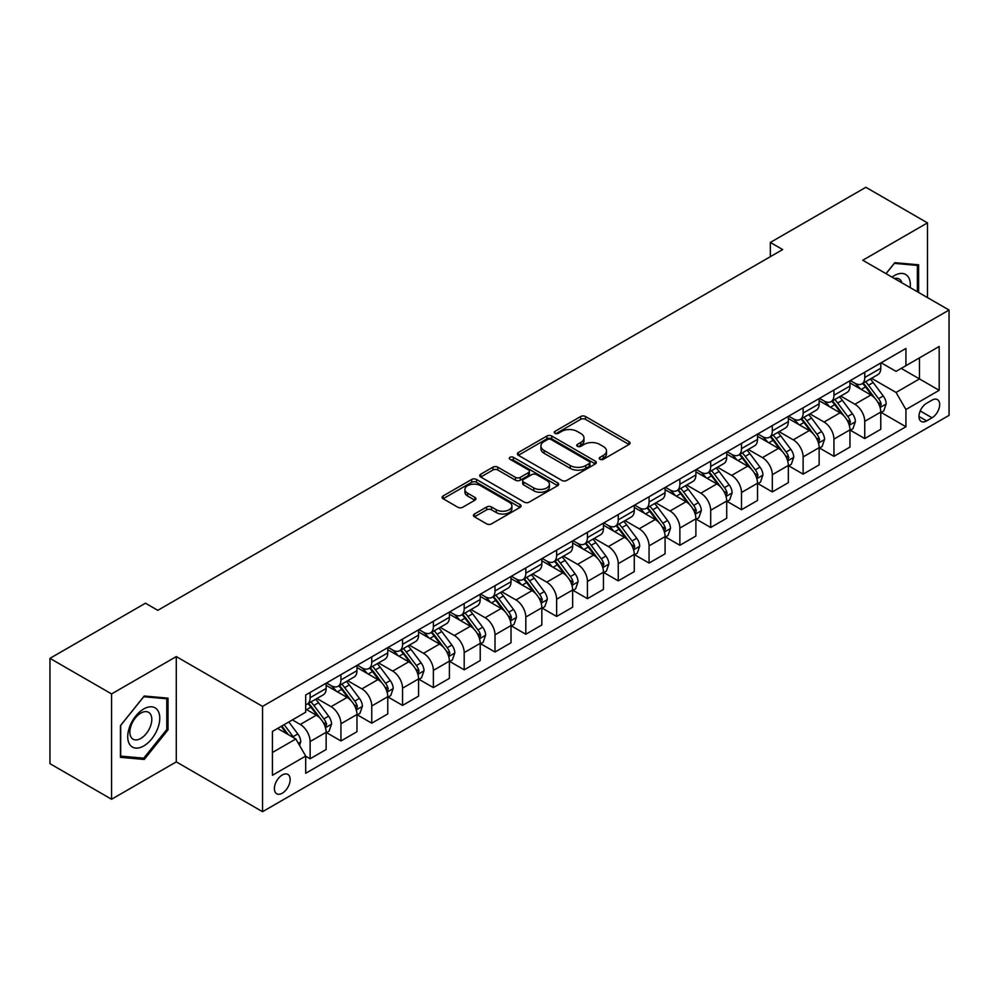 <?xml version="1.0" encoding="UTF-8"?>
<svg xmlns="http://www.w3.org/2000/svg" width="999" height="999" viewBox="0 0 999 999"><rect width="100%" height="100%" fill="white"/><g stroke="black" fill="none" stroke-linecap="round" stroke-linejoin="round"><path stroke-width="1.5" d="M599.949 459.303A2.398 1.386 0 0 0 603.346 459.303L629.045 444.455A3.422 1.973 0 0 0 630.057 443.057A3.422 1.973 0 0 0 629.045 441.67L585.501 416.521A3.422 1.973 0 0 0 580.656 416.521L554.957 431.368A2.398 1.386 0 0 0 554.245 432.342A2.398 1.386 0 0 0 554.957 433.316A2.398 1.386 0 0 0 558.341 433.316L561.663 431.393A10.952 6.319 0 0 1 577.147 431.393L580.781 433.491A10.952 6.319 0 0 1 583.99 437.962A10.952 6.319 0 0 1 580.781 442.432L577.459 444.355A2.398 1.386 0 0 0 576.748 445.329A2.398 1.386 0 0 0 577.459 446.316A2.398 1.386 0 0 0 580.844 446.316L584.165 444.393A10.952 6.319 0 0 1 599.65 444.393L603.284 446.491A10.952 6.319 0 0 1 606.493 450.949A10.952 6.319 0 0 1 603.284 455.419L599.949 457.342A2.398 1.386 0 0 0 599.25 458.329A2.398 1.386 0 0 0 599.949 459.303L599.949 457.342M282.28 793.206A11.151 6.444 120 0 0 289.56 783.366A11.151 6.444 120 0 0 287.849 774.437A11.151 6.444 120 0 0 282.28 774.987A11.151 6.444 120 0 0 274.987 784.814A11.151 6.444 120 0 0 276.698 793.755A11.151 6.444 120 0 0 282.28 793.206M474.438 514.023A3.422 1.973 0 0 0 473.439 515.422A3.422 1.973 0 0 0 474.438 516.82L486.663 523.876A3.422 1.973 0 0 0 491.496 523.876L520.054 507.392A3.422 1.973 0 0 0 521.053 505.993A3.422 1.973 0 0 0 520.054 504.595L476.498 479.458A3.422 1.973 0 0 0 471.665 479.458L443.106 495.941A3.422 1.973 0 0 0 442.107 497.327A3.422 1.973 0 0 0 443.106 498.726L457.867 507.255A3.422 1.973 0 0 0 462.712 507.255L474.925 500.199A3.422 1.973 0 0 0 475.924 498.801A3.422 1.973 0 0 0 474.925 497.402L467.607 493.181A9.153 5.282 0 0 1 464.922 489.435A9.153 5.282 0 0 1 470.579 484.552A9.153 5.282 0 0 1 480.556 485.701L509.228 502.26A9.153 5.282 0 0 1 511.9 505.993A9.153 5.282 0 0 1 506.256 510.876A9.153 5.282 0 0 1 496.278 509.727L491.496 506.968A3.422 1.973 0 0 0 486.663 506.968L474.438 514.023L474.438 516.82M176.286 656.58L111.576 693.93L49.95 658.353L49.95 763.673L111.576 799.25L176.286 761.887L262.55 811.7L262.55 706.393L176.286 656.58L176.286 761.887M927.484 297.59L927.484 222.877L862.774 260.24L949.05 310.04L262.55 706.393M927.484 222.877L865.858 187.3L770.341 242.445L770.341 256.681M49.95 658.353L145.467 603.209L157.792 610.327L782.667 249.563L770.341 242.445M561.913 480.432A3.422 1.973 0 0 0 566.745 480.432L595.292 463.948A3.422 1.973 0 0 0 596.303 462.549A3.422 1.973 0 0 0 595.292 461.151L551.748 436.014A3.422 1.973 0 0 0 546.903 436.014L518.356 452.497A3.422 1.973 0 0 0 517.357 453.883A3.422 1.973 0 0 0 518.356 455.282L561.913 480.432M510.964 459.815A2.398 1.386 0 0 1 513.399 460.152L513.399 457.305L557.679 482.879A3.422 1.973 0 0 1 558.678 484.265A3.422 1.973 0 0 1 557.679 485.664L529.12 502.147A3.422 1.973 0 0 1 524.288 502.147L480.731 477.01L480.731 474.213A3.422 1.973 0 0 0 479.732 475.611A3.422 1.973 0 0 0 480.731 477.01M480.731 474.213L492.957 467.157A3.422 1.973 0 0 1 497.789 467.157L515.459 477.36A3.422 1.973 0 0 0 520.292 477.36L528.396 472.677A3.422 1.973 0 0 0 529.395 471.278A3.422 1.973 0 0 0 528.396 469.88L510.014 459.265A2.398 1.386 0 0 1 509.303 458.291A2.398 1.386 0 0 1 510.789 457.005A2.398 1.386 0 0 1 513.399 457.305M932.042 400.124L926.622 403.259A10.802 6.244 120 0 0 919.555 412.787A10.802 6.244 120 0 0 921.215 421.441A10.802 6.244 120 0 0 926.622 420.904L932.042 417.782A10.802 6.244 120 0 0 939.097 408.254A10.802 6.244 120 0 0 937.449 399.6A10.802 6.244 120 0 0 932.042 400.124M262.55 811.7L949.05 415.359L949.05 310.04M881.143 362.774L896.053 371.378L905.918 365.684L905.918 348.464L305.694 695.004L305.694 712.225L272.415 731.43L272.415 775.274L305.694 756.056L305.694 773.276L905.918 426.748L905.918 409.528L896.053 392.445L871.54 378.296M905.918 365.684L939.185 346.478L939.185 390.309L905.918 409.528M111.576 693.93L111.576 799.25M901.235 368.394L919.467 378.921L919.467 357.867L939.185 346.478M896.053 392.445L919.467 378.921L939.185 390.309M272.415 752.497L295.829 738.985L277.585 728.446M305.694 756.206L310.127 758.765L310.127 741.545A13.949 8.054 -120 0 0 300.274 724.462L292.382 719.904M310.127 758.765L326.149 749.512L326.149 732.292A13.949 8.054 -120 0 0 316.296 715.209L305.694 709.09M326.523 732.642L340.946 740.971L340.946 723.751A13.949 8.054 -120 0 0 331.081 706.68L316.92 698.501M340.946 740.971L356.968 731.718L356.968 714.497A13.949 8.054 -120 0 0 347.103 697.427L326.149 685.326M357.33 714.859L371.753 723.189L371.753 705.968A13.949 8.054 -120 0 0 361.888 688.885L347.739 680.706M371.753 723.189L387.774 713.935L387.774 696.715A13.949 8.054 -120 0 0 377.909 679.632L356.968 667.532M388.149 697.065L402.56 705.394L402.56 688.174A13.949 8.054 -120 0 0 392.707 671.091L378.546 662.924M402.56 705.394L418.581 696.141L418.581 678.92A13.949 8.054 -120 0 0 408.728 661.85L387.774 649.75M418.956 679.283L433.379 687.599L433.379 670.379A13.949 8.054 -120 0 0 423.514 653.309L409.365 645.129M433.379 687.599L449.4 678.358L449.4 661.138A13.949 8.054 -120 0 0 439.535 644.055L418.581 631.955M449.775 661.488L464.185 669.817L464.185 652.597A13.949 8.054 -120 0 0 454.333 635.514L440.172 627.347M464.185 669.817L480.207 660.564L480.207 643.344A13.949 8.054 -120 0 0 470.354 626.261L449.4 614.173M480.581 643.706L495.005 652.022L495.005 634.802A13.949 8.054 -120 0 0 485.139 617.732L470.979 609.552M495.005 652.022L511.026 642.769L511.026 625.549A13.949 8.054 -120 0 0 501.161 608.478L480.207 596.378M511.388 625.911L525.811 634.24L525.811 617.02A13.949 8.054 -120 0 0 515.959 599.937L501.798 591.77M525.811 634.24L541.833 624.987L541.833 607.767A13.949 8.054 -120 0 0 531.98 590.684L511.026 578.596M542.207 608.116L556.63 616.445L556.63 599.225A13.949 8.054 -120 0 0 546.765 582.155L532.604 573.975M556.63 616.445L572.652 607.192L572.652 589.972A13.949 8.054 -120 0 0 562.787 572.902L541.833 560.801M573.014 590.334L587.437 598.663L587.437 581.443A13.949 8.054 -120 0 0 577.584 564.36L563.424 556.181M587.437 598.663L603.458 589.41L603.458 572.19A13.949 8.054 -120 0 0 593.606 555.107L572.652 543.006M603.833 572.539L618.256 580.869L618.256 563.648A13.949 8.054 -120 0 0 608.391 546.565L594.23 538.399M618.256 580.869L634.278 571.615L634.278 554.395A13.949 8.054 -120 0 0 624.412 537.325L603.458 525.224M634.64 554.757L649.063 563.074L649.063 545.854A13.949 8.054 -120 0 0 639.198 528.783L625.049 520.604M649.063 563.074L665.084 553.833L665.084 536.613A13.949 8.054 -120 0 0 655.219 519.53L634.278 507.43M665.459 536.962L679.869 545.292L679.869 528.071A13.949 8.054 -120 0 0 670.017 510.988L655.856 502.822M679.869 545.292L695.891 536.038L695.891 518.818A13.949 8.054 -120 0 0 686.038 501.748L665.084 489.647M696.266 519.18L710.689 527.497L710.689 510.277A13.949 8.054 -120 0 0 700.823 493.206L686.675 485.027M710.689 527.497L726.71 518.256L726.71 501.036A13.949 8.054 -120 0 0 716.845 483.953L695.891 471.853M727.085 501.386L741.495 509.715L741.495 492.495A13.949 8.054 -120 0 0 731.643 475.412L717.482 467.245M741.495 509.715L757.517 500.462L757.517 483.241A13.949 8.054 -120 0 0 747.664 466.158L726.71 454.07M757.891 483.591L772.314 491.92L772.314 474.7A13.949 8.054 -120 0 0 762.449 457.629L748.288 449.45M772.314 491.92L788.336 482.667L788.336 465.447A13.949 8.054 -120 0 0 778.471 448.376L757.517 436.276M788.698 465.809L803.121 474.138L803.121 456.918A13.949 8.054 -120 0 0 793.268 439.835L779.108 431.655M803.121 474.138L819.143 464.885L819.143 447.664A13.949 8.054 -120 0 0 809.29 430.581L788.336 418.494M819.517 448.014L833.94 456.343L833.94 439.123A13.949 8.054 -120 0 0 824.075 422.04L809.914 413.873M833.94 456.343L849.962 447.09L849.962 429.87A13.949 8.054 -120 0 0 840.097 412.799L819.143 400.699M850.324 430.232L864.747 438.549L864.747 421.328A13.949 8.054 -120 0 0 854.882 404.258L840.733 396.079M864.747 438.549L880.768 429.308L880.768 412.088A13.949 8.054 -120 0 0 870.916 395.005L849.962 382.904M850.324 380.557L854.882 383.191A13.949 8.054 -120 0 0 861.862 383.878A13.949 8.054 -120 0 0 864.747 377.497L864.747 372.24M819.517 398.351L824.075 400.986A13.949 8.054 -120 0 0 831.043 401.673A13.949 8.054 -120 0 0 833.94 395.292L833.94 390.022M788.698 416.133L793.268 418.768A13.949 8.054 -120 0 0 800.236 419.468A13.949 8.054 -120 0 0 803.121 413.074L803.121 407.817M757.891 433.928L762.449 436.563A13.949 8.054 -120 0 0 769.417 437.25A13.949 8.054 -120 0 0 772.314 430.869L772.314 425.599M727.085 451.723L731.643 454.345A13.949 8.054 -120 0 0 738.611 455.044A13.949 8.054 -120 0 0 741.495 448.663L741.495 443.394M696.266 469.505L700.823 472.14A13.949 8.054 -120 0 0 707.804 472.827A13.949 8.054 -120 0 0 710.689 466.446L710.689 461.176M665.459 487.3L670.017 489.935A13.949 8.054 -120 0 0 676.985 490.621A13.949 8.054 -120 0 0 679.869 484.24L679.869 478.971M634.64 505.082L639.198 507.717A13.949 8.054 -120 0 0 646.178 508.404A13.949 8.054 -120 0 0 649.063 502.022L649.063 496.765M603.833 522.877L608.391 525.511A13.949 8.054 -120 0 0 615.359 526.198A13.949 8.054 -120 0 0 618.256 519.817L618.256 514.547M573.014 540.659L577.584 543.294A13.949 8.054 -120 0 0 584.552 543.993A13.949 8.054 -120 0 0 587.437 537.599L587.437 532.342M542.207 558.453L546.765 561.088A13.949 8.054 -120 0 0 553.733 561.775A13.949 8.054 -120 0 0 556.63 555.394L556.63 550.124M511.388 576.248L515.959 578.871A13.949 8.054 -120 0 0 522.927 579.57A13.949 8.054 -120 0 0 525.811 573.189L525.811 567.919M480.581 594.03L485.139 596.665A13.949 8.054 -120 0 0 492.107 597.352A13.949 8.054 -120 0 0 495.005 590.971L495.005 585.701M449.775 611.825L454.333 614.46A13.949 8.054 -120 0 0 461.301 615.147A13.949 8.054 -120 0 0 464.185 608.766L464.185 603.496M418.956 629.607L423.514 632.242A13.949 8.054 -120 0 0 430.494 632.929A13.949 8.054 -120 0 0 433.379 626.548L433.379 621.291M388.149 647.402L392.707 650.037A13.949 8.054 -120 0 0 399.675 650.724A13.949 8.054 -120 0 0 402.56 644.343L402.56 639.073M357.33 665.184L361.888 667.819A13.949 8.054 -120 0 0 368.868 668.518A13.949 8.054 -120 0 0 371.753 662.125L371.753 656.867M326.523 682.979L331.081 685.614A13.949 8.054 -120 0 0 338.049 686.301A13.949 8.054 -120 0 0 340.946 679.919L340.946 674.65M881.143 412.437L905.918 426.748M861.862 383.878L877.884 374.637A13.949 8.054 -120 0 0 880.768 368.256L880.768 362.987M831.043 401.673L847.065 392.42A13.949 8.054 -120 0 0 849.962 386.039L849.962 380.769M800.236 419.468L816.258 410.214A13.949 8.054 -120 0 0 819.143 403.833L819.143 398.564M769.417 437.25L785.451 427.997A13.949 8.054 -120 0 0 788.336 421.615L788.336 416.358M738.611 455.044L754.632 445.791A13.949 8.054 -120 0 0 757.517 439.41L757.517 434.14M707.804 472.827L723.825 463.586A13.949 8.054 -120 0 0 726.71 457.192L726.71 451.935M676.985 490.621L693.006 481.368A13.949 8.054 -120 0 0 695.891 474.987L695.891 469.717M646.178 508.404L662.2 499.163A13.949 8.054 -120 0 0 665.084 492.769L665.084 487.512M615.359 526.198L631.38 516.945A13.949 8.054 -120 0 0 634.278 510.564L634.278 505.294M584.552 543.993L600.574 534.74A13.949 8.054 -120 0 0 603.458 528.359L603.458 523.089M553.733 561.775L569.755 552.522A13.949 8.054 -120 0 0 572.652 546.141L572.652 540.871M522.927 579.57L538.948 570.317A13.949 8.054 -120 0 0 541.833 563.936L541.833 558.666M492.107 597.352L508.141 588.099A13.949 8.054 -120 0 0 511.026 581.718L511.026 576.46M461.301 615.147L477.322 605.894A13.949 8.054 -120 0 0 480.207 599.512L480.207 594.243M430.494 632.929L446.516 623.688A13.949 8.054 -120 0 0 449.4 617.295L449.4 612.037M399.675 650.724L415.696 641.47A13.949 8.054 -120 0 0 418.581 635.089L418.581 629.82M368.868 668.518L384.89 659.265A13.949 8.054 -120 0 0 387.774 652.884L387.774 647.614M338.049 686.301L354.071 677.047A13.949 8.054 -120 0 0 356.968 670.666L356.968 665.396M305.694 704.657A13.949 8.054 -120 0 0 307.242 704.095L323.264 694.842A13.949 8.054 -120 0 0 326.149 688.461L326.149 683.191M307.242 704.095A13.949 8.054 -120 0 0 310.127 697.702L310.127 692.444M295.829 738.985L305.694 756.056M918.605 292.47L918.605 264.797L894.817 262.675L886.001 273.639M120.454 757.329L144.231 759.452L168.019 729.857L168.019 698.139L144.231 696.016L120.454 725.611L120.454 757.329M166.796 729.145L168.019 729.857M141.721 758.004L144.231 759.452M600.911 459.64L603.284 458.266A10.952 6.319 0 0 0 606.493 453.796L606.493 450.949M583.99 437.962L583.99 440.809A10.952 6.319 0 0 1 580.781 445.279L578.409 446.653M629.008 444.48L585.501 419.368A3.422 1.973 0 0 0 580.656 419.368L555.906 433.653M595.292 461.151L595.292 463.948L551.748 438.848A3.422 1.973 0 0 0 546.903 438.848L518.406 455.307M589.248 463.524A2.398 1.386 0 0 0 589.947 462.549A2.398 1.386 0 0 0 589.248 461.575L551.023 439.498A2.398 1.386 0 0 0 547.627 439.498L544.13 441.521A10.952 6.319 0 0 0 540.921 445.991A10.952 6.319 0 0 0 544.13 450.462L570.254 465.546A10.952 6.319 0 0 0 585.739 465.546L589.248 463.524L589.248 466.371A2.398 1.386 0 0 0 589.947 465.397L589.947 462.549M540.921 445.991L540.921 448.838A10.952 6.319 0 0 0 544.13 453.309L544.13 450.462M589.248 466.371L585.739 468.394A10.952 6.319 0 0 1 570.254 468.394L544.13 453.309M480.781 477.035L492.957 470.005L492.957 467.157M529.395 471.278L529.395 474.125A3.422 1.973 0 0 1 528.396 475.524L520.292 480.207A3.422 1.973 0 0 1 515.459 480.207L497.789 470.005A3.422 1.973 0 0 0 492.957 470.005M513.399 460.152L557.629 485.689M533.778 487.937A9.153 5.282 0 0 0 543.756 489.085A9.153 5.282 0 0 0 549.413 484.203A9.153 5.282 0 0 0 546.728 480.469L536.625 474.637A3.422 1.973 0 0 0 531.78 474.637L523.676 479.308A3.422 1.973 0 0 0 522.677 480.706A3.422 1.973 0 0 0 523.676 482.105L533.778 487.937L533.778 490.784A9.153 5.282 0 0 0 543.756 491.933A9.153 5.282 0 0 0 549.413 487.05L549.413 484.203M522.677 480.706L522.677 483.553A3.422 1.973 0 0 0 523.676 484.952L523.676 482.105M533.778 490.784L523.676 484.952M511.9 505.993L511.9 508.841A9.153 5.282 0 0 1 506.256 513.723A9.153 5.282 0 0 1 496.278 512.574L491.496 509.815A3.422 1.973 0 0 0 486.663 509.815L474.488 516.845M464.922 489.435L464.922 492.282A9.153 5.282 0 0 0 467.607 496.028L467.607 493.181M474.875 500.224L467.607 496.028M520.004 507.417L476.498 482.292A3.422 1.973 0 0 0 471.665 482.292L443.156 498.751M880.768 412.649L883.728 410.951L886.188 403.833A9.241 5.332 -120 0 0 883.241 395.966L873.176 382.517A26.673 15.397 -120 0 0 870.266 379.033M860.251 388.848A26.673 15.397 -120 0 0 854.782 383.129M879.932 406.993L881.205 404.22A9.241 5.332 -120 0 0 878.558 398.663L868.493 385.227A26.673 15.397 -120 0 0 865.584 381.743M863.099 383.166A22.14 12.775 60 0 1 866.732 387.3L875.249 398.676M862.624 383.441A26.673 15.397 60 0 1 865.534 386.925L872.227 395.866M849.962 430.444L852.921 428.733L855.381 421.615A9.241 5.332 -120 0 0 852.434 413.748L842.357 400.312A26.673 15.397 -120 0 0 839.447 396.828M829.432 406.643A26.673 15.397 -120 0 0 823.975 400.924M849.113 424.787L850.399 422.015A9.241 5.332 -120 0 0 847.751 416.458L837.674 403.009A26.673 15.397 -120 0 0 834.764 399.525M832.279 400.961A22.14 12.775 60 0 1 835.913 405.094L844.442 416.471M831.805 401.236A26.673 15.397 60 0 1 834.714 404.72L841.42 413.661M819.143 448.226L822.102 446.528L824.562 439.41A9.241 5.332 -120 0 0 821.615 431.543L811.55 418.094A26.673 15.397 -120 0 0 808.641 414.61M798.626 424.425A26.673 15.397 -120 0 0 793.156 418.718M818.306 442.569L819.58 439.797A9.241 5.332 -120 0 0 816.932 434.24L806.867 420.804A26.673 15.397 -120 0 0 803.958 417.32M801.473 418.743A22.14 12.775 60 0 1 805.107 422.877L813.636 434.253M800.998 419.018A26.673 15.397 60 0 1 803.908 422.502L810.601 431.443M788.336 466.021L791.295 464.31L793.755 457.192A9.241 5.332 -120 0 0 790.808 449.325L780.731 435.889A26.673 15.397 -120 0 0 777.821 432.405M767.806 442.22A26.673 15.397 -120 0 0 762.349 436.501M787.487 460.364L788.773 457.592A9.241 5.332 -120 0 0 786.126 452.035L776.048 438.586A26.673 15.397 -120 0 0 773.139 435.102M770.666 436.538A22.14 12.775 60 0 1 774.3 440.671L782.816 452.048M770.179 436.813A26.673 15.397 60 0 1 773.089 440.297L779.794 449.238M757.517 483.816L760.476 482.105L762.949 474.987A9.241 5.332 -120 0 0 759.989 467.12L749.924 453.671A26.673 15.397 -120 0 0 747.015 450.187M737 460.002A26.673 15.397 -120 0 0 731.543 454.295M756.68 478.146L757.954 475.374A9.241 5.332 -120 0 0 755.306 469.83L745.242 456.381A26.673 15.397 -120 0 0 742.332 452.897M739.847 454.333A22.14 12.775 60 0 1 743.481 458.454L752.01 469.83M739.372 454.607A26.673 15.397 60 0 1 742.282 458.091L748.975 467.02M910.189 287.6A22.665 13.087 120 0 0 908.203 276.848A22.665 13.087 120 0 0 892.032 277.123M901.96 282.854A15.509 8.954 120 0 0 900.911 280.607A15.509 8.954 120 0 0 899.162 278.983A15.509 8.954 120 0 0 894.417 278.509M894.28 263.349L917.369 265.434L917.369 291.758M915.846 264.548L917.369 265.434M886.051 273.676L894.33 263.374M143.744 708.953A22.665 13.087 120 0 0 127.722 736.7A22.665 13.087 120 0 0 143.744 745.953A22.665 13.087 120 0 0 159.765 718.206A22.665 13.087 120 0 0 143.744 708.953M140.822 713.099A15.509 8.954 120 0 0 130.694 726.773A15.509 8.954 120 0 0 133.067 739.198A15.509 8.954 120 0 0 140.822 738.436A15.509 8.954 120 0 0 150.961 724.762A15.509 8.954 120 0 0 148.576 712.337A15.509 8.954 120 0 0 140.822 713.099M166.796 729.507L143.744 758.179L120.692 756.118L120.692 725.399L143.744 696.728L166.796 698.776L166.796 729.507M165.26 697.901L166.796 698.776M726.71 501.598L729.67 499.887L732.13 492.769A9.241 5.332 -120 0 0 729.183 484.915L719.105 471.466A26.673 15.397 -120 0 0 716.196 467.982M706.181 477.797A26.673 15.397 -120 0 0 700.724 472.077M725.873 495.941L727.147 493.169A9.241 5.332 -120 0 0 724.5 487.612L714.422 474.163A26.673 15.397 -120 0 0 711.513 470.679M709.04 472.115A22.14 12.775 60 0 1 712.674 476.248L721.191 487.624M708.566 472.39A26.673 15.397 60 0 1 711.475 475.874L718.169 484.815M695.891 519.393L698.85 517.682L701.323 510.564A9.241 5.332 -120 0 0 698.376 502.697L688.299 489.248A26.673 15.397 -120 0 0 685.389 485.764M675.374 495.579A26.673 15.397 -120 0 0 669.917 489.872M695.054 513.736L696.328 510.964A9.241 5.332 -120 0 0 693.693 505.407L683.616 491.958A26.673 15.397 -120 0 0 680.706 488.474M678.221 489.91A22.14 12.775 60 0 1 681.855 494.03L690.384 505.419M677.747 490.184A26.673 15.397 60 0 1 680.656 493.668L687.349 502.609M665.084 537.175L668.044 535.476L670.504 528.359A9.241 5.332 -120 0 0 667.557 520.491L657.492 507.042A26.673 15.397 -120 0 0 654.582 503.558M644.555 513.374A26.673 15.397 -120 0 0 639.098 507.654M664.248 531.518L665.521 528.746A9.241 5.332 -120 0 0 662.874 523.189L652.809 509.752A26.673 15.397 -120 0 0 649.899 506.256M647.414 507.692A22.14 12.775 60 0 1 651.048 511.825L659.565 523.201M646.94 507.967A26.673 15.397 60 0 1 649.85 511.451L656.543 520.392M634.278 554.969L637.225 553.259L639.697 546.141A9.241 5.332 -120 0 0 636.75 538.274L626.673 524.837A26.673 15.397 -120 0 0 623.763 521.353M613.748 531.168A26.673 15.397 -120 0 0 608.291 525.449M633.428 549.313L634.702 546.54A9.241 5.332 -120 0 0 632.067 540.983L621.99 527.534A26.673 15.397 -120 0 0 619.08 524.05M616.595 525.486A22.14 12.775 60 0 1 620.229 529.62L628.758 540.996M616.121 525.761A26.673 15.397 60 0 1 619.03 529.245L625.724 538.186M603.458 572.752L606.418 571.053L608.878 563.936A9.241 5.332 -120 0 0 605.931 556.068L595.866 542.619A26.673 15.397 -120 0 0 592.956 539.135M582.941 548.951A26.673 15.397 -120 0 0 577.472 543.244M602.622 567.095L603.896 564.323A9.241 5.332 -120 0 0 601.248 558.766L591.183 545.329A26.673 15.397 -120 0 0 588.274 541.845M585.789 543.269A22.14 12.775 60 0 1 589.422 547.402L597.939 558.778M585.314 543.543A26.673 15.397 60 0 1 588.224 547.027L594.917 555.968M572.652 590.546L575.611 588.836L578.071 581.718A9.241 5.332 -120 0 0 575.124 573.851L565.047 560.414A26.673 15.397 -120 0 0 562.137 556.93M552.122 566.745A26.673 15.397 -120 0 0 546.665 561.026M571.803 584.89L573.089 582.117A9.241 5.332 -120 0 0 570.441 576.56L560.364 563.111A26.673 15.397 -120 0 0 557.454 559.627M554.969 561.063A22.14 12.775 60 0 1 558.603 565.197L567.132 576.573M554.495 561.338A26.673 15.397 60 0 1 557.405 564.822L564.11 573.763M541.833 608.341L544.792 606.63L547.252 599.512A9.241 5.332 -120 0 0 544.305 591.645L534.24 578.196A26.673 15.397 -120 0 0 531.331 574.712M521.316 584.527A26.673 15.397 -120 0 0 515.846 578.821M540.996 602.672L542.27 599.899A9.241 5.332 -120 0 0 539.622 594.343L529.557 580.906A26.673 15.397 -120 0 0 526.648 577.422M524.163 578.846A22.14 12.775 60 0 1 527.797 582.979L536.326 594.355M523.688 579.133A26.673 15.397 60 0 1 526.598 582.617L533.291 591.545M511.026 626.123L513.986 624.412L516.446 617.295A9.241 5.332 -120 0 0 513.498 609.44L503.421 595.991A26.673 15.397 -120 0 0 500.511 592.507M490.497 602.322A26.673 15.397 -120 0 0 485.039 596.603M510.177 620.466L511.463 617.694A9.241 5.332 -120 0 0 508.816 612.137L498.738 598.688A26.673 15.397 -120 0 0 495.829 595.204M493.356 596.64A22.14 12.775 60 0 1 496.99 600.774L505.506 612.15M492.869 596.915A26.673 15.397 60 0 1 495.779 600.399L502.485 609.34M480.207 643.918L483.166 642.207L485.639 635.089A9.241 5.332 -120 0 0 482.679 627.222L472.614 613.773A26.673 15.397 -120 0 0 469.705 610.289M459.69 620.104A26.673 15.397 -120 0 0 454.233 614.397M479.37 638.261L480.644 635.489A9.241 5.332 -120 0 0 477.997 629.932L467.932 616.483A26.673 15.397 -120 0 0 465.022 612.999M462.537 614.435A22.14 12.775 60 0 1 466.171 618.556L474.7 629.944M462.062 614.71A26.673 15.397 60 0 1 464.972 618.194L471.665 627.122M449.4 661.7L452.36 659.989L454.82 652.884A9.241 5.332 -120 0 0 451.873 645.017L441.795 631.568A26.673 15.397 -120 0 0 438.886 628.084M428.871 637.899A26.673 15.397 -120 0 0 423.414 632.18M448.563 656.043L449.837 653.271A9.241 5.332 -120 0 0 447.19 647.714L437.112 634.278A26.673 15.397 -120 0 0 434.203 630.781M431.73 632.217A22.14 12.775 60 0 1 435.364 636.351L443.881 647.727M431.256 632.492A26.673 15.397 60 0 1 434.165 635.976L440.859 644.917M418.581 679.495L421.541 677.784L424.013 670.666A9.241 5.332 -120 0 0 421.066 662.799L410.989 649.362A26.673 15.397 -120 0 0 408.079 645.866M398.064 655.694A26.673 15.397 -120 0 0 392.607 649.974M417.744 673.838L419.018 671.066A9.241 5.332 -120 0 0 416.383 665.509L406.306 652.06A26.673 15.397 -120 0 0 403.396 648.576M400.911 650.012A22.14 12.775 60 0 1 404.545 654.145L413.074 665.521M400.437 650.287A26.673 15.397 60 0 1 403.346 653.771L410.04 662.712M387.774 697.277L390.734 695.579L393.194 688.461A9.241 5.332 -120 0 0 390.247 680.594L380.182 667.145A26.673 15.397 -120 0 0 377.272 663.661M367.245 673.476A26.673 15.397 -120 0 0 361.788 667.769M386.938 691.62L388.211 688.848A9.241 5.332 -120 0 0 385.564 683.291L375.499 669.854A26.673 15.397 -120 0 0 372.59 666.37M370.105 667.794A22.14 12.775 60 0 1 373.738 671.927L382.255 683.304M369.63 668.069A26.673 15.397 60 0 1 372.54 671.553L379.233 680.494M356.968 715.072L359.915 713.361L362.387 706.243A9.241 5.332 -120 0 0 359.44 698.376L349.363 684.939A26.673 15.397 -120 0 0 346.453 681.455M336.438 691.271A26.673 15.397 -120 0 0 330.981 685.551M356.119 709.415L357.392 706.643A9.241 5.332 -120 0 0 354.757 701.086L344.68 687.637A26.673 15.397 -120 0 0 341.77 684.153M339.285 685.589A22.14 12.775 60 0 1 342.919 689.722L351.448 701.098M338.811 685.863A26.673 15.397 60 0 1 341.72 689.347L348.414 698.289M326.149 732.854L329.108 731.156L331.568 724.038A9.241 5.332 -120 0 0 328.621 716.171L318.556 702.722A26.673 15.397 -120 0 0 315.647 699.238M325.312 727.197L326.586 724.425A9.241 5.332 -120 0 0 323.938 718.868L313.873 705.431A26.673 15.397 -120 0 0 310.964 701.947M308.479 703.371A22.14 12.775 60 0 1 312.113 707.504L320.629 718.88M308.004 703.646A26.673 15.397 60 0 1 310.914 707.142L317.607 716.071M299.525 745.379L300.761 741.82A9.241 5.332 -120 0 0 297.814 733.953L288.823 721.965M293.968 737.899A9.241 5.332 -120 0 0 293.132 736.663L284.141 724.662M281.83 725.998L288.286 734.627M281.181 726.373L286.663 733.691M300.274 724.462L316.296 715.209M331.081 706.68L347.103 697.427M361.888 688.885L377.909 679.632M392.707 671.091L408.728 661.85M423.514 653.309L439.535 644.055M454.333 635.514L470.354 626.261M485.139 617.732L501.161 608.478M515.959 599.937L531.98 590.684M546.765 582.155L562.787 572.902M577.584 564.36L593.606 555.107M608.391 546.565L624.412 537.325M639.198 528.783L655.219 519.53M670.017 510.988L686.038 501.748M700.823 493.206L716.845 483.953M731.643 475.412L747.664 466.158M762.449 457.629L778.471 448.376M793.268 439.835L809.29 430.581M824.075 422.04L840.097 412.799M854.882 404.258L870.916 395.005M864.747 377.497L880.768 368.256M864.747 421.328L880.768 412.088M833.94 439.123L849.962 429.87M833.94 395.292L849.962 386.039M803.121 456.918L819.143 447.664M803.121 413.074L819.143 403.833M772.314 474.7L788.336 465.447M772.314 430.869L788.336 421.615M741.495 492.495L757.517 483.241M741.495 448.663L757.517 439.41M710.689 510.277L726.71 501.036M710.689 466.446L726.71 457.192M679.869 528.071L695.891 518.818M679.869 484.24L695.891 474.987M649.063 545.854L665.084 536.613M649.063 502.022L665.084 492.769M618.256 563.648L634.278 554.395M618.256 519.817L634.278 510.564M587.437 581.443L603.458 572.19M587.437 537.599L603.458 528.359M556.63 599.225L572.652 589.972M556.63 555.394L572.652 546.141M525.811 617.02L541.833 607.767M525.811 573.189L541.833 563.936M495.005 634.802L511.026 625.549M495.005 590.971L511.026 581.718M464.185 652.597L480.207 643.344M464.185 608.766L480.207 599.512M433.379 670.379L449.4 661.138M433.379 626.548L449.4 617.295M402.56 688.174L418.581 678.92M402.56 644.343L418.581 635.089M371.753 705.968L387.774 696.715M371.753 662.125L387.774 652.884M340.946 723.751L356.968 714.497M340.946 679.919L356.968 670.666M310.127 741.545L326.149 732.292M310.127 697.702L326.149 688.461M920.216 410.951L932.042 417.782M918.98 416.496L926.622 420.904M603.284 458.266L603.284 455.419M577.459 446.316L577.459 444.355M580.781 445.279L580.781 442.432M554.957 433.316L554.957 431.368M580.656 419.368L580.656 416.521M585.501 419.368L585.501 416.521M629.045 444.455L629.045 441.67M518.356 455.282L518.356 452.497M546.903 438.848L546.903 436.014M551.748 438.848L551.748 436.014M570.254 468.394L570.254 465.546M585.739 468.394L585.739 465.546M497.789 470.005L497.789 467.157M515.459 480.207L515.459 477.36M520.292 480.207L520.292 477.36M528.396 475.524L528.396 472.677M557.679 485.664L557.679 482.879M486.663 509.815L486.663 506.968M491.496 509.815L491.496 506.968M496.278 512.574L496.278 509.727M474.925 500.199L474.925 497.402M443.106 498.726L443.106 495.941M471.665 482.292L471.665 479.458M476.498 482.292L476.498 479.458M520.054 507.392L520.054 504.595M880.082 407.505L886.125 404.008M868.493 385.227L873.176 382.517M861.225 389.41L865.534 386.925M878.558 398.663L883.241 395.966M877.834 402.272L881.205 404.22M849.262 425.287L855.319 421.803M837.674 403.009L842.357 400.312M830.419 407.205L834.714 404.72M847.751 416.458L852.434 413.748M847.015 420.067L850.399 422.015M818.456 443.081L824.512 439.585M806.867 420.804L811.55 418.094M799.6 425L803.908 422.502M816.932 434.24L821.615 431.543M816.208 437.849L819.58 439.797M787.649 460.864L793.693 457.38M776.048 438.586L780.731 435.889M768.793 442.782L773.089 440.297M786.126 452.035L790.808 449.325M785.389 455.644L788.773 457.592M756.83 478.658L762.886 475.162M745.242 456.381L749.924 453.671M737.974 460.576L742.282 458.091M755.306 469.83L759.989 467.12M754.582 473.426L757.954 475.374M726.023 496.453L732.067 492.957M714.422 474.163L719.105 471.466M707.167 478.359L711.475 475.874M724.5 487.612L729.183 484.915M723.763 491.221L727.147 493.169M695.204 514.235L701.261 510.739M683.616 491.958L688.299 489.248M676.348 496.153L680.656 493.668M693.693 505.407L698.376 502.697M692.956 509.015L696.328 510.964M664.397 532.03L670.441 528.533M652.809 509.752L657.492 507.042M645.541 513.936L649.85 511.451M662.874 523.189L667.557 520.491M662.137 526.798L665.521 528.746M633.578 549.812L639.635 546.316M621.99 527.534L626.673 524.837M614.735 531.73L619.03 529.245M632.067 540.983L636.75 538.274M631.331 544.592L634.702 546.54M602.772 567.607L608.816 564.11M591.183 545.329L595.866 542.619M583.916 549.512L588.224 547.027M601.248 558.766L605.931 556.068M600.524 562.375L603.896 564.323M571.952 585.389L578.009 581.905M560.364 563.111L565.047 560.414M553.109 567.307L557.405 564.822M570.441 576.56L575.124 573.851M569.705 580.169L573.089 582.117M541.146 603.184L547.202 599.687M529.557 580.906L534.24 578.196M522.29 585.102L526.598 582.617M539.622 594.343L544.305 591.645M538.898 597.951L542.27 599.899M510.339 620.978L516.383 617.482M498.738 598.688L503.421 595.991M491.483 602.884L495.779 600.399M508.816 612.137L513.498 609.44M508.079 615.746L511.463 617.694M479.52 638.761L485.576 635.264M467.932 616.483L472.614 613.773M460.664 620.679L464.972 618.194M477.997 629.932L482.679 627.222M477.272 633.528L480.644 635.489M448.713 656.555L454.757 653.059M437.112 634.278L441.795 631.568M429.857 638.461L434.165 635.976M447.19 647.714L451.873 645.017M446.453 651.323L449.837 653.271M417.894 674.337L423.951 670.841M406.306 652.06L410.989 649.362M399.038 656.256L403.346 653.771M416.383 665.509L421.066 662.799M415.646 669.118L419.018 671.066M387.088 692.132L393.131 688.636M375.499 669.854L380.182 667.145M368.231 674.038L372.54 671.553M385.564 683.291L390.247 680.594M384.84 686.9L388.211 688.848M356.268 709.914L362.325 706.43M344.68 687.637L349.363 684.939M337.425 691.832L341.72 689.347M354.757 701.086L359.44 698.376M354.021 704.695L357.392 706.643M325.462 727.709L331.506 724.213M313.873 705.431L318.556 702.722M306.606 709.627L310.914 707.142M323.938 718.868L328.621 716.171M323.214 722.477L326.586 724.425M298.364 743.356L300.699 742.007M293.132 736.663L297.814 733.953"/></g></svg>
